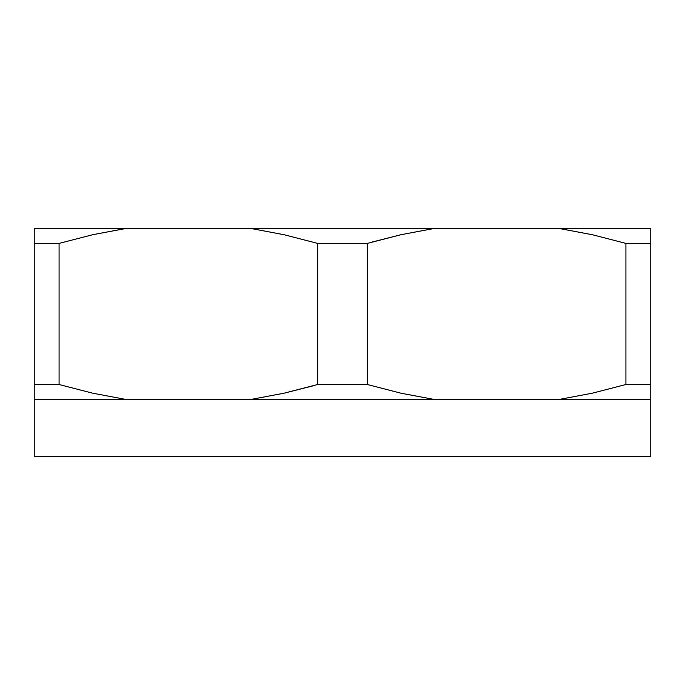 <?xml version="1.0" encoding="UTF-8"?>
<svg xmlns="http://www.w3.org/2000/svg" width="685" height="685" viewBox="0 0 685 685"><rect width="100%" height="100%" fill="white"/><g stroke="black" fill="none" stroke-linecap="round" stroke-linejoin="round"><path stroke-width="1.03" d="M284.027 234.715L250.119 228.336L126.631 228.336L250.119 228.336L284.181 234.75L317.669 243.406L317.669 384.508L283.967 393.216L250.119 399.586L126.631 399.586L92.569 393.164L59.081 384.508L59.081 243.406L92.783 234.698L126.631 228.336L34.25 228.336L34.25 456.664L650.75 456.664L650.75 399.586L34.25 399.501M592.277 393.199L625.919 384.508L592.217 393.216L558.369 399.586L434.881 399.586L400.819 393.164L367.331 384.508L367.331 243.406L401.033 234.698L434.881 228.336L558.369 228.336L592.431 234.75L625.919 243.406L625.919 384.508L592.217 393.216L559.123 399.466M92.723 393.199L126.631 399.586L92.569 393.164L59.338 384.585M284.027 393.199L317.669 384.508L283.967 393.216L250.693 399.501M92.723 234.715L59.081 243.406L92.783 234.698L125.877 228.447M400.973 393.199L434.881 399.586L400.819 393.164L367.631 384.593M592.277 234.715L558.369 228.336L250.119 228.336L284.181 234.75L317.369 243.321M400.973 234.715L367.331 243.406L401.033 234.698L434.307 228.422M558.369 399.586L650.75 399.586L650.75 228.336L558.369 228.336L592.431 234.75L625.662 243.338M592.345 393.19L625.919 384.508L650.75 384.508L625.919 384.508L625.919 243.406L650.75 243.406L650.75 228.336L558.369 228.336L592.217 234.698M400.948 393.199L434.881 399.586L250.119 399.586M284.095 393.19L312.591 385.963M92.783 393.216L126.631 399.586L34.25 399.586L34.25 384.508L34.25 393.199M59.081 384.508L34.25 384.508L59.081 384.508L59.081 243.406L34.25 243.406L59.081 243.406L92.655 234.732M367.331 384.508L317.669 384.508L367.331 384.508L367.331 243.406L317.669 243.406L367.331 243.406M650.75 393.173L650.75 243.406L625.919 243.406M650.75 234.741L650.75 243.406M284.052 234.724L250.119 228.336L434.881 228.336M400.905 234.732L372.409 241.959M34.25 234.715L34.25 228.336L34.25 234.715M126.631 228.336L34.25 228.336M34.25 234.741L34.25 384.508M650.75 399.586L650.75 456.664L34.25 456.664L34.25 399.586M317.669 243.406L317.669 384.508"/></g></svg>
